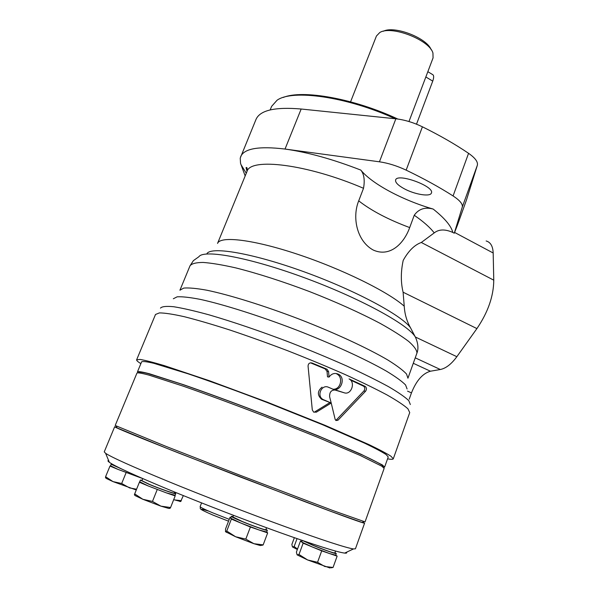 <?xml version="1.0" encoding="UTF-8"?>
<svg xmlns="http://www.w3.org/2000/svg" width="598" height="598" viewBox="0 0 598 598"><rect width="100%" height="100%" fill="white"/><g stroke="black" fill="none" stroke-linecap="round" stroke-linejoin="round"><path stroke-width="0.9" d="M230.858 517.554L230.051 517.277L230.693 518.174L231.321 516.351L232.996 516.56M240.837 523.033L230.693 518.174L231.351 519.086L250.405 527.017L259.084 529.985L240.837 523.033M148.244 485.972L139.715 481.771L139.394 482.272L148.244 485.972L166.237 492.827L148.244 485.972M110.54 465.775L109.987 466.074L117.993 469.4L110.533 465.79L111.168 464.257L112.678 464.482M141.001 477.817L117.993 469.4L142.735 478.579L141.89 480.68L149.717 484.492C159.816 488.73 174.586 493.858 174.287 493.051L174.683 492.064M301.803 541.452L300.48 541.003L301.803 542.08L302.184 540.42M312.388 547.006L301.803 542.08L303.149 543.186L321.709 550.863L329.468 553.516L312.388 547.006M362.724 522.136L364.586 523.175C363.763 523.482 344.171 516.433 305.825 502.028L178.57 452.985C136.344 436.301 115.04 427.555 114.674 426.74L116.76 427.226M364.586 523.175L355.436 548.8L353.455 548.949C345.823 547.753 323.129 540.338 285.373 526.726C248.701 513.398 202.722 495.622 167.335 481.084C132.18 466.567 111.609 457.313 105.629 453.321L104.246 451.871L114.674 426.74M346.481 552.238C347.154 553.015 346.548 553.3 344.657 553.098C337.063 552.111 315.363 545.226 279.558 532.452C244.806 519.954 201.459 503.187 167.993 489.306C134.737 475.425 115.19 466.425 109.352 462.306C107.804 461.178 107.55 460.55 108.574 460.43M335.545 551.057L334.843 553C332.675 552.836 325.566 550.332 313.524 545.488L303.791 540.973M334.962 552.664L336.285 553.569C336.524 554.301 323.548 549.741 312.993 545.354L302.491 540.525M336.285 553.569L335.702 555.198L329.468 553.516L337.137 556.147L335.732 555.116M266.566 527.735L265.826 529.716C266.073 530.501 252.468 525.762 242.175 521.456L232.846 516.941L233.467 515.327M265.968 529.335L267.351 530.306C267.627 531.166 252.76 525.993 241.502 521.284C234.865 518.503 231.471 516.859 231.321 516.351M267.351 530.306L266.701 532.026L259.084 529.985L267.657 532.915L266.723 531.966M174.429 492.692L175.782 493.627C176.111 494.509 159.965 488.902 148.932 484.275L140.381 480.104L142.032 480.321M175.124 495.264L166.237 492.827L175.177 495.914L175.124 495.279M121.902 469.094L112.551 464.788L112.716 464.384M122.882 469.565L111.168 464.257M331.045 567.816L333.049 567.457L324.774 566.493L317.553 562.292L307.641 559.975L298.985 554.488L297.101 554.854L296.399 552.074L300.48 541.003M298.985 554.488L303.149 543.186M317.553 562.292L321.709 550.863M331 567.823L333.064 567.45L337.137 556.147M330.006 568.003L307.641 559.975L297.101 554.854M297.505 549.076L294.134 546.535L292.452 546.938L291.854 544.472L294.358 537.707M294.134 546.535L297.049 538.649M173.682 499.681L180.656 501.498L183.332 495.593M181.306 500.713L174.392 499.883M136.576 489.224L129.602 487.923L121.678 483.498L126.073 472.756M121.678 483.498L112.985 481.599L105.592 476.711L109.987 466.074M105.592 476.711L105.599 477.787L106.272 478.445L105.465 477.406M135.298 495.697L142.87 499.293L160.914 506.147L168.688 508.405L169.914 508.375L170.572 507.523L160.914 506.147L152.468 501.43L142.87 499.293L134.685 493.888L134.401 494.875L135.298 495.697L134.445 494.583M134.685 493.888L139.394 482.272M152.468 501.43L157.177 489.695M170.572 507.523L175.177 495.914M225.543 531.712L235.597 536.75L253.903 543.702L260.317 545.54L263.172 544.868L253.903 543.702L245.815 539.104L235.597 536.75L226.762 531.039L225.506 531.667L225.551 528.976L230.051 517.277M226.762 531.039L231.351 519.086M245.815 539.104L250.405 527.017M263.172 544.868L267.657 532.915M297.356 549.495L292.452 546.938M136.269 489.986L112.985 481.599L106.272 478.445M382.87 466.903L382.339 465.341C379.087 463.173 372.614 459.802 362.919 455.235L320.401 436.876L263.127 414.048C232.816 402.409 203.925 391.825 180.985 383.938L147.885 373.526C141.741 372.053 138.751 371.799 138.923 372.778M384.155 468.376L381.83 466.208L360.288 455.497L317.986 437.415L262.649 415.408C232.854 403.979 206.28 394.194 182.936 386.069L148.977 375.11C142.062 373.264 138.063 372.561 136.987 372.995L115.205 425.47L165.833 446.31L239.626 475.096L332.742 510.49L365.057 521.875L384.155 468.376M362.597 522.204C363.711 522.779 363.539 522.861 362.074 522.45L331.21 511.492L239.073 476.531L166.095 448.029L117.044 427.899C115.661 427.211 115.586 427.032 116.819 427.361M383.527 467.419L384.611 467.105L382.301 464.9L360.788 454.129L318.51 436.002L263.195 413.995C233.407 402.566 206.833 392.796 183.489 384.693L149.522 373.795C142.601 371.978 138.594 371.291 137.503 371.754L138.093 372.711M384.611 467.105L388.237 456.947L386.024 454.487C381.868 451.804 374.767 448.059 364.735 443.23L322.696 424.782L267.56 402.686C237.832 391.294 211.281 381.651 187.914 373.75L153.843 363.315C146.861 361.67 142.795 361.162 141.636 361.797L137.503 371.754M397.805 119.032C353.852 98.438 302.439 89.461 283.288 97.444M395.218 118.733C346.862 96.584 292.205 89.065 277.053 100.247L271.627 106.354L270.161 109.927M431.165 49.716C426.972 37.958 394.329 25.363 383.325 31.26M408.972 121.536L433.072 57.871L432.945 53.073C429.581 39.894 391.114 25.049 379.752 32.554L376.434 36.015L350.57 101.832M427.839 71.7L432.361 74.421C433.939 75.056 434.066 77.292 432.743 81.111L416.507 124.182M407.089 388.962L405.571 384.963C402.005 381.315 395.644 376.718 386.48 371.171C365.969 359.413 332.324 343.97 295.704 329.722C259.009 315.677 223.697 304.517 200.592 299.441C190.067 297.393 182.255 296.518 177.157 296.817L173.33 298.761M486.152 240.972C490.539 242.183 492.887 246.197 493.178 252.999L493.769 280.17C493.627 296.137 488.005 312.276 476.912 328.586L456.85 356.7L415.304 336.973L410.482 327.734C406.79 321.246 404.704 314.07 404.241 306.206L403.097 292.205C400.72 282.316 400.757 271.709 403.202 260.392C408.479 250.891 414.519 244.918 421.306 242.482L434.215 232.906C438.932 229.176 445.136 229.027 452.821 232.45L454.263 233.22L457.403 225.244L466.425 200.136L477.331 165.31C478.168 161.991 475.246 157.992 468.563 153.32C455.16 144.223 439.769 135.387 422.412 126.813C413.36 122.463 404.51 119.794 395.854 118.8L301.168 109.015C275.035 106.773 259.973 110.249 255.996 119.443L240.224 158.111L240.538 163.314L245.173 175.962M454.263 233.22L462.269 207.11C462.972 204.157 459.907 200.435 453.082 195.95C439.395 187.196 423.758 178.593 406.154 170.138C396.982 165.84 388.08 163.067 379.438 161.804L285.029 149.052C259.001 145.949 244.231 148.454 240.695 156.571M358.71 200.853L363.517 188.295C364.974 180.148 364.07 174.078 360.803 170.086C372.091 183.997 402.85 200.3 433.184 209.068C425.066 206.848 418.757 208.904 414.25 215.243L409.69 227.576C403.777 244.036 389.657 257.514 373.227 250.031C356.901 241.203 351.916 217.403 358.71 200.853C371.41 210.75 388.408 219.66 409.69 227.576M329.057 377.069L328.579 371.612L327.039 369.258L325.17 368.921L327.031 371.403L327.51 376.845L329.057 377.069C331.584 373.623 334.678 372.659 338.333 374.176C346.489 377.981 340.479 392.901 332.331 388.917L328.474 387.265C321.627 383.976 316.29 395.928 323.055 399.509L331.21 403.022L329.64 396.818C329.408 391.914 331.486 389.672 335.882 390.09L344.179 392.774C351.243 395.42 355.892 382.152 349.068 378.915L365.214 386.42L363.606 386.196C365.072 387.482 365.161 389.081 363.876 390.995L336.412 419.856L337.982 420.215L365.542 391.264C366.828 389.343 366.738 387.743 365.266 386.45L365.214 386.42M335.882 390.09L334.506 389.859M326.717 369.123L311.984 362.986C309.562 362.538 308.254 363.569 308.06 366.073L312.291 409.862L313.636 412.127L316.409 412.134L331.217 403.037L335.142 419.348L335.919 420.521L337.982 420.215M311.984 362.986L310.616 362.822M331.21 403.022L321.522 399.21C317.179 395.039 317.359 391.025 322.068 387.168M338.326 374.176L336.764 373.959C343.394 376.972 340.905 389.163 333.736 389.193M387.564 458.83C391.085 459.473 392.991 459.473 393.282 458.815L390.995 456.259C386.682 453.478 379.311 449.584 368.891 444.568L325.148 425.365L267.695 402.342L209.659 380.806L164.33 365.632C153.23 362.343 145.15 360.28 140.074 359.435L136.643 359.787C136.411 360.467 137.817 361.753 140.866 363.644M316.409 412.134L314.892 411.798L329.662 402.731L331.217 403.037M190.022 265.789L193.408 260.623L198.895 256.721C203.813 249.015 250.824 257.678 307.312 278.81C363.816 299.867 411.439 326.665 415.797 337.997C418.174 343.843 418.563 348.858 416.948 353.059C416.918 350.189 414.197 346.339 408.785 341.51C401.804 336.173 392.288 330.141 380.231 323.421C359.996 312.739 336.382 302.11 309.39 291.525C282.278 281.314 257.768 273.443 235.851 267.911C222.583 264.899 211.685 263.075 203.148 262.44C196.129 262.485 191.749 263.598 190.022 265.789L179.923 290.217L183.75 288.087C188.804 287.638 196.488 288.348 206.818 290.209C229.475 294.904 263.965 305.615 299.725 319.295C335.411 333.183 368.144 348.41 388.065 360.146C396.96 365.699 403.119 370.334 406.55 374.056L407.941 378.205L416.948 353.059M410.34 404.525L408.793 400.66C405.025 397.02 398.238 392.34 388.431 386.614C376.934 380.365 362.964 373.458 346.526 365.909C328.982 358.15 310.369 350.406 290.71 342.691C260.407 331.165 233.198 321.888 209.083 314.854C194.574 310.885 182.771 308.172 173.682 306.729C166.311 306.012 161.909 306.475 160.466 308.112M363.554 386.166L350.592 380.089M344.179 392.774L334.417 389.859M325.17 368.921L310.526 362.829M403.927 188.587C414.369 194.425 430.343 197.093 431.397 193.034C434.963 186.412 397.214 172.65 395.622 179.976C395.114 182.33 397.879 185.201 403.927 188.587M456.85 356.7C451.408 364.107 445.899 368.375 440.33 369.504L430.433 371.216C422.637 373.451 416.313 380.672 411.469 392.886L409.219 399.187M229.258 519.333L212.925 512.92C204.531 509.384 200.263 507.291 200.121 506.641C201.332 509.242 196.114 507.709 212.888 515.042L228.548 521.187L213.045 515.125C199.156 509.085 197.691 507.747 208.65 511.096M425.843 76.978L432.743 81.111M360.803 170.086C332.884 159.225 307.626 152.213 285.029 149.052L301.168 109.015M452.821 232.45C451.236 225.999 444.688 218.21 433.184 209.068M434.215 232.906C430.216 227.599 423.556 221.709 414.25 215.243M240.949 164.577L246.279 173.256M363.517 188.295C307.155 164.061 250.158 157.379 246.974 171.551L217.545 243.423C220.176 235.739 252.857 239.387 297.423 254.21C341.929 268.951 388.252 291.824 404.241 306.206M365.542 391.264L363.876 390.995M328.579 371.612L327.031 371.403M323.757 399.86L322.225 399.569M393.282 458.815L409.735 412.575L407.918 408.793C403.942 405.205 396.93 400.563 386.884 394.859C375.14 388.618 360.915 381.711 344.216 374.131C326.403 366.327 307.536 358.523 287.616 350.712C267.605 343.117 248.379 336.226 229.938 330.036C212.469 324.43 197.288 319.99 184.386 316.723C173.106 314.189 164.779 312.918 159.419 312.904L155.51 314.473L136.643 359.787M457.373 225.282L466.425 200.136M410.482 327.734C401.834 315.393 355.578 290.464 304.546 271.97C253.492 253.403 212.058 246.316 207.043 253.447M379.438 161.804L395.854 118.8M406.154 170.138L422.412 126.813M453.082 195.95L468.563 153.32M462.269 207.11L477.331 165.31M403.097 292.205L476.912 328.586M421.306 242.482L493.769 280.17M415.251 357.836L440.33 369.504M407.537 391.122L411.469 392.886M413.293 363.292L430.433 371.216M454.562 232.42L493.178 252.999M344.657 553.098L353.455 548.949M109.352 462.306L105.629 453.321M140.381 480.104L139.708 481.779M175.782 493.627L175.117 495.294M179.908 501.528L180.917 501.348M168.688 508.405L170.228 508.128M226.455 532.407L225.962 531.757M260.317 545.54L262.941 545.07M201.578 502.911L200.121 506.641M362.074 522.45L363.823 521.62M117.044 427.899L116.296 426.112M247.041 171.379L246.047 167.694C247.071 166.939 247.378 168.225 246.974 171.551M365.266 386.45L363.606 386.196M327.039 369.258L325.491 369.056M323.055 399.509L321.522 399.21"/></g></svg>
